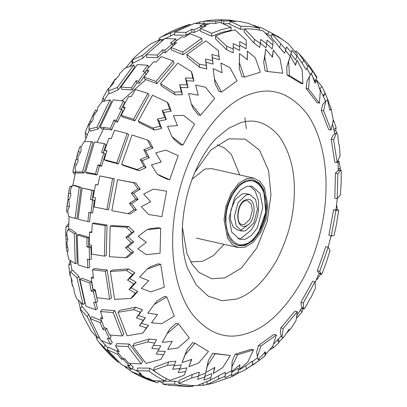 <?xml version="1.0" encoding="UTF-8"?>
<svg xmlns="http://www.w3.org/2000/svg" width="407" height="407" viewBox="0 0 407 407"><rect width="100%" height="100%" fill="white"/><g stroke="black" fill="none" stroke-linecap="round" stroke-linejoin="round"><path stroke-width="0.61" d="M207.885 24.191L211.869 23.072L214.128 23.647L219.872 22.416L231.13 27.31L221.403 29.65L211.645 33.313L200.386 28.419L206.156 26.099L203.897 25.524L207.885 24.191M225.32 32.209L235.048 29.874L246.174 40.191L246.245 45.004L239.692 41.57L239.759 46.688L233.201 43.569L233.257 49.008L226.689 46.189L215.562 35.872L225.32 32.209M247.405 59.804L247.385 51.084L255.362 57.86L260.317 72.232L244.373 77.142L239.418 62.77L239.413 53.541L247.405 59.804M245.141 245.431L252.859 240.781L260.093 231.344L265.003 218.859L266.758 206.405L263.512 188.98L259.045 182.855L253.368 179.863L246.739 180.194L239.021 184.844L231.787 194.281L226.877 206.766L225.122 219.22L228.368 236.645L232.829 242.77L238.512 245.767L245.141 245.431M253.765 178.108L246.779 178.459L238.65 183.353L231.034 193.294L225.865 206.446L224.018 219.561L227.432 237.912L232.132 244.363L238.115 247.517L245.1 247.166L253.23 242.272L260.846 232.331L266.015 219.185L267.862 206.064L264.443 187.713L259.742 181.263L253.765 178.108L211.899 168.671L204.914 169.022L192.155 179.151M182.417 227.437L186.91 253.398L192.15 264.28L199.135 272.497L211.813 278.775L225.01 277.879L241.427 267.984L256.822 247.909L267.257 221.342L270.991 194.841L268.589 170.579L259.564 150.219L245.253 139.148L229.273 138.818L228.398 139.072L210.872 150.005L194.836 172.344M190.72 261.879L202.655 261.325L213.41 255.555L224.094 244.358M239.743 174.949L231.405 154.589L224.735 148.102L217.119 144.8M235.867 299.165C250.213 295.05 263.68 282.361 276.267 261.106C287.912 238.609 293.91 216.148 294.266 193.712C295.009 171.154 290.023 152.07 279.314 136.457C267.582 122.69 254.538 118.162 240.171 122.889L228.637 128.281L216.794 137.861C204.777 149.466 191.809 173.514 186.248 199.186C183.415 211.844 182.097 224.14 182.295 236.075C182.651 248.936 184.366 259.585 187.454 268.01L196.205 284.905L208.206 296.123L221.973 300.707L235.867 299.165M166.549 384.905L162.79 384.035L163.314 381.196L175.096 381.242L179.049 382.163M178.821 383.399L179.39 380.342L192.272 374.46L199.399 372.176L197.695 379.385L204.828 377.091L203.907 380.087L211.101 377.472L210.236 380.158L197.451 385.505C191.076 385.709 184.864 385.007 178.821 383.399L191.605 378.052L198.677 376.068M198.362 375.809L205.55 373.209L204.828 377.091M204.573 376.511L211.823 373.58L211.101 377.472M214.499 367.628L213.299 373.514L222.609 367.704L230.367 355.489L212.724 353.22L208.384 360.49L207.367 365.979L215.125 353.764L212.724 353.22M213.299 373.514L214.891 367.358L205.677 372.654L208.384 360.49M139.581 372.797L139.245 373.738L141.529 374.186L136.838 370.685L137.79 367.999L149.944 368.172L160.663 375.417M132.224 368.65L137.805 371.454M153.48 370.263L154.502 367.363L168.64 361.915L175.926 361.136L172.731 369.281L180.016 368.488L178.23 372.639L185.623 371.54L183.944 375.396L169.984 380.331C164.179 377.833 158.679 374.476 153.48 370.263L167.44 365.323L174.623 364.825M173.926 365.883L181.313 364.804L180.016 368.488M179.426 369.241L186.925 367.852L185.623 371.54M188.772 366.793L191.789 359.35L182.021 362.673L185.21 354.736L194.973 343.213L208.476 351.455L198.718 362.978L188.772 366.793L191.514 359.473M182.021 362.673L187.047 349.537L192.572 342.674L194.973 343.213M115.588 345.965L116.895 343.605L129.365 344.068L142.618 361.421L141.254 363.883L128.841 363.314L124.669 358.648L122.375 358.191L116.957 351.093L119.251 351.551L115.588 345.965L128.001 346.53L141.254 363.883M130.326 364.479L133.186 366.916L131.863 369.302L121.657 364.743L107.163 349.644L108.521 347.191L117.13 351.343M132.743 346.011L134.152 343.472L149.354 339L156.522 339.83L151.826 348.3L159 349.12L156.242 354.085L163.563 354.634L160.948 359.345L145.996 363.365L132.743 346.011L147.695 341.992L154.731 343.07M153.475 345.324L160.79 345.889L159 349.12M157.891 351.104L165.359 351.399L163.563 354.634M101.302 340.562L108.013 348.107M167.699 349.476L172.227 341.32L162.281 342.379L167.048 333.791L178.495 323.83L189.336 338.024L177.89 347.985L167.699 349.476L172.222 341.325M162.281 342.379L169.571 329.227L176.094 323.285L178.495 323.83M100.483 311.548L102.055 309.681L114.764 310.577L123.86 334.025L122.217 335.973L109.58 334.997L106.583 328.434L104.284 327.966L100.565 318.376L102.864 318.839L100.483 311.548L113.121 312.53L122.217 335.973M90.14 318.574L91.779 316.631L101.704 320.828L100.137 322.69L102.951 329.461L105.179 330.016L109.503 338.894L107.28 338.339L110.714 344.378L100.738 340.237L90.14 318.574L100.137 322.69M110.068 335.078L111.086 337.016L109.503 338.894M109.921 338.4L112.312 342.485L110.714 344.378M118.025 312.301L119.719 310.292L135.724 307.28L142.521 309.712L138.395 315.522L145.37 317.745L141.427 323.336L148.586 325.346L142.821 333.094L127.121 335.75L118.025 312.301L133.725 309.651L140.359 312.281L136.406 317.882L143.213 320.304L139.438 325.697L146.423 327.91L142.821 333.094M80.276 309.62L80.174 308.832L82.163 306.471L88.807 314.56L90.334 318.34M154.1 304.563L157.148 300.951L164.418 296.377L166.824 296.922L154.1 304.563L147.807 313.156L157.534 314.499L151.526 322.746L161.543 323.748L174.267 316.102L166.824 296.922M92.552 269.79L94.287 268.539L107.138 269.983L111.462 297.924L109.646 299.231L96.871 297.731L95.258 289.718L92.954 289.24L91.183 277.808L93.488 278.286L92.552 269.79L105.327 271.286L109.646 299.231M91.183 277.808L93.284 276.643M79.92 279.431L81.726 278.134L91.509 281.786L92.933 289.937L95.152 290.481L97.599 301.424L95.854 302.676L97.492 308.531L95.737 309.798L85.897 306.186L79.92 279.431L89.779 283.033L91.199 291.188L93.422 291.727L95.854 302.676L93.635 302.136L95.737 309.798M110.328 271.433L112.195 270.085L128.678 268.915L134.875 272.838L129.726 278.51L136.116 282.295L131.166 287.825L137.759 291.463L133.003 296.856L130.8 298.443L114.647 299.374L110.328 271.433L126.475 270.497L132.489 274.552L127.528 280.092L133.735 284.01L128.973 289.408L135.373 293.182L130.8 298.443M70.497 271.774L72.685 270.197L78.856 276.45L84.88 303.169L82.987 304.533L76.567 298.458L74.079 291.865L74.15 289.845L71.846 283.119L72.131 280.947L70.009 274.089L70.497 271.774L76.994 277.793L82.987 304.533M147.263 269.052L150.621 266.631L158.343 263.787L160.745 264.326L147.263 269.052L139.581 276.999L148.708 280.713L141.346 288.431L150.799 291.916L164.28 287.189L160.745 264.326M92.333 223.529L94.114 222.98L107.005 225.046L106.258 255.581L104.401 256.156L91.59 254.065L91.463 245.151L89.158 244.653L89.464 232.158L91.768 232.656L92.333 223.529L105.148 225.62L104.401 256.156M89.464 232.158L91.814 231.741M77.193 234.895L79.044 234.325L88.792 237.357L88.721 246.337L90.939 246.861L91.326 259.137L89.545 259.686L87.322 259.162L87.948 267.923L78.144 264.906L77.193 234.895L87.022 237.902L86.945 246.881L89.164 247.405L89.545 259.686M89.164 259.6L89.749 267.368L87.948 267.923M110.17 226.185L112.088 225.595L128.698 226.516L134.101 231.71L128.047 236.818L133.649 241.956L127.798 246.998L133.603 252.07L127.951 257.051L125.697 257.743L109.427 256.72L110.17 226.185L126.445 227.208L131.659 232.463L125.799 237.51L131.207 242.704L125.549 247.69L131.161 252.823L125.697 257.743M67.918 229.604L70.162 228.912L76.206 233.089L77.203 263.085L75.264 263.685L68.966 259.59L67.359 253.22L68.213 249.715L66.794 243.294L67.867 239.723L66.636 233.236L67.918 229.604L74.298 233.674L75.264 263.685M146.993 229.67L150.432 228.612L158.277 227.732L160.679 228.271L146.993 229.67L138.161 236.365L146.357 242.267L137.856 248.86L146.378 254.655L160.068 253.256L160.679 228.271M99.852 175.921L114.372 178.836L108.608 209.885L94.088 206.97L95.457 197.756L93.157 197.242L95.513 184.539L97.817 185.058L99.852 175.921L112.597 178.632L106.832 209.681M95.513 184.539L97.853 184.88M82.153 187.988L93.742 190.573L92.175 199.761L94.399 200.264L92.704 213.044L88.777 212.342L87.881 221.612L78.012 219.22L82.153 187.988L92.043 190.379L90.481 199.567L92.704 200.076L90.995 212.851M90.481 212.535L89.601 221.805L87.881 221.612M117.572 179.64L135.785 182.972L140.257 189.143L133.476 193.279L138.136 199.471L131.553 203.627L136.416 209.844L130.021 214.021L111.808 210.689L117.572 179.64L133.628 182.728L137.922 188.879L131.329 193.035L135.806 199.206L129.406 203.383L134.081 209.58L127.864 213.777M72.614 185.195L74.761 185.439L81.034 187.418L76.938 218.656L75.081 218.447L68.564 216.438L67.72 210.678L69.526 205.978L68.864 200.239L70.879 195.564L70.396 189.845L72.614 185.195L79.207 187.21L75.081 218.447M153.312 189.107L166.626 191.209L153.312 189.107L143.656 194.032L150.641 201.775L141.295 206.736L148.596 214.509L161.91 216.61L166.626 191.209M127.167 133.532L128.739 134.493L118.351 163.94L105.703 160.577L104.192 159.656L106.97 150.773L104.67 150.244L108.923 138.197L111.223 138.731L114.586 130.209L127.167 133.532L116.773 162.978L104.192 159.656M106.797 151.302L104.67 150.244M104.513 143.696L101.562 152.472L103.79 152.961L105.291 153.877L101.628 166.28L99.405 165.791L97.064 174.939L95.538 174.008L85.506 172.237L94.455 141.916L104.513 143.696L106.013 144.612L103.246 152.839M97.064 174.939L87.098 173.209L85.506 172.237M147.543 140.089L149.45 141.254L152.92 148.031L145.645 150.86L149.283 157.738L142.18 160.679L145.996 167.664L139.062 170.701L123.26 165.415L121.637 164.423L132.026 134.976L147.543 140.089L150.849 146.769L143.742 149.7L147.217 156.481L140.278 159.513L143.925 166.397L137.149 169.536L121.637 164.423M91.397 141.57L93.015 142.557L84.101 172.904L77.325 173.128L75.392 171.942L75.137 167.129L78.007 161.61L77.91 156.899L80.962 151.49L81.034 146.871L84.259 141.57L91.397 141.57L82.458 171.902L75.392 171.942M169.683 179.752L167.282 179.212L160.2 175.997L157.285 174.216L151.429 164.921L161.258 162.001L155.678 152.879L165.786 150.122L178.185 155.662L169.683 179.752L157.285 174.216M147.863 93.391L149.125 95.045L134.819 120.884L122.436 116.931L121.225 115.344L125.214 107.402L122.924 106.858L128.775 96.286L131.069 96.835L135.531 89.509L147.863 93.391L133.557 119.231L121.225 115.344M124.618 108.547L124.13 108.435L122.924 106.858M123.57 101.038L119.439 108.801L121.673 109.274L122.883 110.852L117.501 122.039L115.267 121.566L111.625 129.965L110.399 128.363L100.112 127.157L113.268 99.812L123.57 101.038L124.776 102.615L121.266 109.183M111.625 129.965L101.394 128.831L100.112 127.157M167.236 102.198L168.768 104.207L171.23 111.177L163.726 112.459L166.321 119.607L158.954 121.067L161.691 128.398L154.462 130.042L139.545 122.777L138.243 121.067L152.549 95.233L167.236 102.198L169.566 109L162.195 110.455L164.662 117.435L157.428 119.068L160.027 126.226L152.925 128.032L138.243 121.067M110.027 99.863L111.325 101.567L98.204 128.953L90.537 131.176L88.98 129.141L89.102 125.554L93.071 119.638L93.32 116.214L97.436 110.495L97.812 107.245L102.071 101.709L110.027 99.863L96.886 127.223L88.98 129.141M182.86 145.197L180.459 144.653L174.206 139.581L171.866 136.518L167.562 126.277L177.498 125.656L173.413 115.71L183.572 115.379L194.566 124.059L182.86 145.197L171.866 136.518M173.28 60.948L174.145 63.182L156.899 83.649L144.846 79.202L144.017 77.06L148.952 70.599L146.668 70.04L153.724 61.666L156.008 62.225L161.264 56.598L173.28 60.948L156.029 81.41L144.017 77.06M147.68 72.212L146.668 70.04M147.919 65.308L142.893 71.53L145.136 71.988L145.965 74.125L139.23 83.328L136.986 82.87L132.295 89.952L131.451 87.79L120.843 87.057L137.301 64.55L147.919 65.308L148.748 67.445L145.05 71.968M132.295 89.952L121.718 89.316L120.843 87.057M191.366 71.637L192.419 74.349L193.936 81.095L186.482 80.683L188.09 87.668L180.728 87.505L182.433 94.734L175.168 94.816L161.381 85.892L160.485 83.588L177.737 63.121L191.366 71.637L192.796 78.154L185.429 77.981L186.95 84.732L179.68 84.804L181.293 91.799L174.115 92.099L160.485 83.588M133.837 64.932L134.727 67.231L118.289 89.794L109.478 93.696L108.415 90.944L108.669 88.772L113.695 82.921L114.041 80.973L119.17 75.381L119.602 73.662L124.827 68.32L133.837 64.932L117.384 87.459L108.415 90.944M200.544 115.293L198.143 114.749L192.949 108.125L191.341 103.978L188.599 93.432L198.245 95.218L195.655 85.058L205.454 87.235L214.657 98.55L200.544 115.293L191.341 103.978M201.679 38.411L202.091 41.071L183.074 54.772L171.413 49.964L171.016 47.41L176.557 42.867L174.288 42.297L182.066 36.691L184.335 37.266L190.033 33.715L201.679 38.411L182.662 52.106L171.016 47.41M174.379 42.898L172.66 44.21M171.067 47.751L165.344 52.793L163.09 52.345L157.662 57.626L146.698 57.356L146.281 54.665L164.921 38.533L175.905 38.945L170.319 43.203L172.573 43.651L164.947 50.234L162.693 49.786L157.26 55.047L146.281 54.665M218.289 50.488L219.49 59.829L212.362 57.708L213.105 64.097L206.023 62.276L206.812 68.961L199.776 67.42L187.286 57.275L186.859 54.528L205.876 40.827L218.289 50.488L218.946 56.324L211.864 54.487L212.566 60.602L205.525 59.051L206.273 65.461L199.272 64.184L186.859 54.528M146.301 54.792L142.989 58.099L132.865 63.238L132.504 59.295L138.66 53.566M221.52 92.079L219.119 91.539L215.145 83.766L213.105 68.62L222.09 72.756L220.884 63.019L229.94 67.618L237.083 80.871L221.52 92.079L214.382 78.826M208.791 381.003L225.356 372.202L225.025 377.935L231.751 374.343L231.522 375.936L238.258 372.029L238.034 373.311L232.29 376.526L212.795 383.308L207.041 384.529L225.264 376.027M225.112 374.409L231.848 370.523M231.639 371.642L232.122 361.35L235.185 354.207L251.129 349.298L253.53 349.842L247.934 361.833L239.611 369.19L239.952 364.804L231.639 371.642L231.99 366.743L237.586 354.751L235.185 354.207M244.373 77.142L241.967 76.602L239.285 68.167L239.413 53.541M239.759 46.688L239.667 50.509L233.114 47.09M233.257 49.008L233.16 52.834L226.602 49.725L215.491 38.879L215.562 35.872M231.13 27.31L231.059 30.225L221.332 32.55L211.574 36.223L200.315 31.207L200.386 28.419M202.315 27.595L202.121 26.19L194.124 29.716L191.86 29.268L186.065 32.367L174.695 32.189L194.246 23.53L205.616 23.743L199.857 25.743L202.121 26.19M200.356 29.645L194.053 32.509L191.789 32.072L185.999 35.19L174.623 35.134L174.695 32.189M174.654 33.776L170.619 36.025L161.365 40.242M195.396 385.541L203.042 385.302L207.041 384.503M203.078 383.72L203.042 385.302M207.117 381.522L207.041 384.529M218.635 375.778L218.549 379.314M231.822 371.515L231.751 374.343M231.608 372.41L238.349 368.198L238.258 372.029M239.713 364.855L239.611 369.19M232.122 361.35L231.99 366.743M253.53 349.842L237.586 354.751M162.79 384.035L174.547 384.203C180.591 385.8 186.803 386.502 193.177 386.309L189.026 386.65L167.872 385.154M175.096 381.242L174.547 384.203M193.325 385.51L193.177 386.309M159.142 381.313L162.953 383.145M192.272 374.46L191.605 378.052M205.677 372.654L207.367 365.979M230.367 355.489L215.125 353.764M136.838 370.685L148.952 370.975C154.156 375.183 159.656 378.541 165.456 381.049L153.342 380.759L148.28 378.307L145.996 377.859L139.245 373.738M149.944 368.172L148.952 370.975M166.448 378.245L165.456 381.049M145.477 377.579L145.299 378.088L147.538 378.663L154.655 381.751L152.411 381.176L156.822 382.616L157.738 382.875L158.303 381.283M147.7 378.205L147.538 378.663M154.919 380.993L154.655 381.751M130.413 368.859L129.823 370.528L130.83 371.164L140.344 375.33L145.299 378.088M140.588 374.638L140.344 375.33M168.64 361.915L167.44 365.323M124.649 366.473L126.429 368.035L129.986 370.065M126.643 367.424L126.429 368.035M187.047 349.537L185.21 354.736M129.365 344.068L128.001 346.53M117.842 349.491L116.957 351.093M122.095 357.855L121.403 359.101L123.636 359.671L129.558 365.862L127.325 365.298L131.863 369.302M124.242 358.572L123.636 359.671M130.871 363.497L129.558 365.862M107.163 349.644L117.384 354.171L121.403 359.101M118.152 352.777L117.384 354.171M149.354 339L147.695 341.992M96.749 337.403L96.291 338.248L98.708 341.905L117.857 361.904L118.488 362.423L118.635 362.159M96.744 337.423L96.291 338.248M105.382 344.81L103.978 347.344M169.571 329.227L167.048 333.791M114.764 310.577L113.121 312.53M102.132 316.514L100.565 318.376M104.523 327.599L102.951 329.461M106.746 328.154L105.179 330.016M135.724 307.28L133.725 309.651M142.521 309.712L140.359 312.281M138.395 315.522L136.406 317.882M145.37 317.745L143.213 320.304M141.427 323.336L139.438 325.697M148.586 325.346L146.423 327.91M98.799 336.945L97.731 338.212L91.473 331.44L83.466 316.783M83.669 317.012L80.225 309.524M80.174 308.832L87.118 316.565L97.731 338.212M88.807 314.56L87.118 316.565M78.449 300.839L80.332 308.262M107.138 269.983L105.327 271.286M92.933 289.937L91.199 291.188M95.152 290.481L93.422 291.727M91.509 281.786L89.779 283.033M128.678 268.915L126.475 270.497M134.875 272.838L132.489 274.552M129.726 278.51L127.528 280.092M136.116 282.295L133.735 284.01M131.166 287.825L128.973 289.408M137.759 291.463L135.373 293.182M78.856 276.45L76.994 277.793M70.187 260.678L68.778 265.13L69.816 274.674L70.503 275.88M70.854 263.634L68.778 265.13M70.111 274.466L69.816 274.674M71.144 278.001L71.846 283.109M71.851 283.145L72.334 285.566L72.853 286.274M107.005 225.046L105.148 225.62M88.721 246.337L86.945 246.881M90.939 246.861L89.164 247.405M88.792 237.357L87.022 237.902M128.698 226.516L126.445 227.208M134.101 231.71L131.659 232.463M128.047 236.818L125.799 237.51M133.649 241.956L131.207 242.704M127.798 246.998L125.549 247.69M133.603 252.07L131.161 252.823M76.206 233.089L74.298 233.674M68.747 223.402L65.97 226.923L65.741 231.69L66.361 248.702L66.967 251.414L67.801 251.155M68.676 226.089L65.97 226.923M66.926 235.048L65.868 235.373M67.659 238.802L66.138 239.27M67.603 247.242L66.331 247.629M114.372 178.836L112.597 178.632M92.175 199.761L90.481 199.567M94.399 200.264L92.704 200.076M93.742 190.573L92.043 190.379M135.785 182.972L133.628 182.728M140.257 189.143L137.922 188.879M133.476 193.279L131.329 193.035M138.136 199.471L135.806 199.206M131.553 203.627L129.406 203.383M136.416 209.844L134.081 209.58M81.034 187.418L79.207 187.21M72.09 186.203L69.79 186.487L69.312 188.812L66.692 209.59L66.616 212.062L67.898 212.21M71.83 186.716L69.79 186.487M70.655 193.539L68.849 193.33M69.19 199.389L67.888 199.242M69.363 206.359L67.226 206.115M118.351 163.94L116.773 162.978M101.628 166.28L100.117 165.359L97.894 164.871L95.538 174.008M99.405 165.791L97.894 164.871M103.79 152.961L100.117 165.359M152.92 148.031L150.849 146.769M145.645 150.86L143.742 149.7M149.283 157.738L147.217 156.481M142.18 160.679L140.278 159.513M145.996 167.664L143.925 166.397M139.062 170.701L137.149 169.536M84.101 172.904L82.458 171.902M81.013 147.197L79.991 146.576L79.314 148.285L73.397 168.9L72.853 171.5L74.262 174.135L75.076 174.318M80.347 152.508L78.551 151.409M77.925 159.956L76.14 158.862M76.328 164.698L74.949 163.853M75.371 173.036L72.853 171.5M134.819 120.884L133.557 119.231M117.501 122.039L116.285 120.452L114.052 119.979L110.399 128.363M115.267 121.566L114.052 119.979M121.673 109.274L116.285 120.452M171.23 111.177L169.566 109M163.726 112.459L162.195 110.455M166.321 119.607L164.662 117.435M158.954 121.067L157.428 119.068M161.691 128.398L160.027 126.226M154.462 130.042L152.925 128.032M98.204 128.953L96.886 127.223M96.876 111.223L95.869 109.905L94.78 111.376L86.91 128.124L85.256 132.478L85.48 137.77L86.065 137.902M95.146 113.558L94.312 112.469M91.3 122.156L90.339 120.894M89.677 124.634L88.98 123.723M87.19 135.007L85.256 132.478M156.899 83.649L156.029 81.41M139.23 83.328L138.395 81.181L136.152 80.723L131.451 87.79M136.986 82.87L136.152 80.723M145.136 71.988L138.395 81.181M193.936 81.095L192.796 78.154M186.482 80.683L185.429 77.981M188.09 87.668L186.95 84.732M180.728 87.505L179.68 84.804M182.433 94.734L181.293 91.799M175.168 94.816L174.115 92.099M118.289 89.794L117.384 87.459M116.346 78.983L115.064 79.162L109.824 87.342M115.232 79.589L115.064 79.162M109.508 87.922L108.16 88.762L102.986 97.665L101.964 101.836M108.613 89.087L108.369 88.456M104.095 100.529L102.986 97.665M183.074 54.772L182.662 52.106M174.679 44.841L174.288 42.297M172.965 46.195L172.573 43.651M165.344 52.793L164.947 50.234M163.09 52.345L162.693 49.786M157.662 57.626L157.26 55.047M176.2 40.837L175.905 38.945M219.49 59.829L218.946 56.324M212.362 57.708L211.864 54.487M213.105 64.097L212.566 60.602M206.023 62.276L205.525 59.051M206.812 68.961L206.273 65.461M199.776 67.42L199.272 64.184M144.765 48.397L150.977 43.686L161.197 39.158L142.562 55.316L132.356 59.956M142.989 58.099L142.562 55.316M138.609 53.587L144.907 48.418M161.493 41.087L161.197 39.158M132.524 63.329L131.782 60.46L126.134 67.526M132.265 63.594L131.782 60.46M211.574 36.223L211.645 33.313M203.861 26.969L203.897 25.524M194.053 32.509L194.124 29.716M191.789 32.072L191.86 29.268M185.999 35.19L186.065 32.367M205.591 24.934L205.616 23.743M239.611 45.091L246.154 48.835L246.245 45.004M226.602 49.725L226.689 46.189M170.619 36.025L170.691 32.982L161.472 36.823L159.188 38.294L158.959 39.764M159.152 39.703L159.188 38.294M161.472 36.823C170.04 31.736 179.039 27.727 188.466 24.796L190.247 24.298L170.691 32.982M190.232 24.878L190.247 24.298M239.285 68.167L239.418 62.77M247.283 59.692L247.385 51.084M248.753 23.479L259.625 28.414C253.581 26.816 247.37 26.114 240.995 26.307L230.123 21.373L235.729 21.444L233.476 20.864L241.097 21.729L248.753 23.479M259.315 30.082L259.625 28.414M244.571 29.258L240.445 29.263L240.995 26.307M240.445 29.263L229.594 24.206L230.123 21.373M233.384 21.357L233.476 20.864M229.487 20.35L231.761 20.793L223.936 21.016L221.662 20.574L215.908 21.301L204.146 21.159L206.512 20.798C215.339 19.587 224.181 19.475 233.043 20.467L229.487 20.35M231.659 21.342L231.761 20.793M223.412 23.86L223.936 21.016M221.245 22.833L221.662 20.574M215.537 23.306L215.908 21.301M203.714 23.474L204.146 21.159M209.544 23.698L205.616 23.891M229.706 23.596L224.003 23.815M263.268 31.003L273.117 41.453L272.832 44.963L267.028 40.115L266.682 43.941L260.816 39.413L260.414 43.559L254.487 39.342L244.638 28.897C251.017 28.694 257.229 29.396 263.268 31.003M266.361 43.697L272.11 48.86L272.832 44.963M260.149 42.994L265.959 47.828L266.682 43.941M254.487 39.342L253.82 42.939L259.691 47.451L260.414 43.559M253.82 42.939L244.073 31.95L244.638 28.897M199.639 23.204L199.868 21.983L195.263 23.408M204.105 21.383L199.868 21.983M264.748 56.904L263.726 62.388L265.13 70.955L267.531 71.495L264.748 56.904L265.725 49.211L272.466 57.245L273.346 50.076L279.991 58.628L282.773 73.219L267.531 71.495M263.726 62.388L265.725 49.211M272.227 56.909L273.346 50.076M271.398 36.086L267.725 34.371L268.717 31.563L262.958 28.459L258.196 26.755L257.967 27.406M267.725 34.371L265.796 33.145M284.106 40.756L279.08 37.159L268.717 31.563M258.063 27.137L253.49 25.168M288.609 44.139L297.283 54.182L296.891 56.207L291.992 50.224L291.498 52.544L286.492 46.866L285.887 49.491L272.11 34.066C277.91 36.569 283.414 39.927 288.609 44.139M290.796 53.617L295.589 59.9L296.891 56.207M285.297 50.259L290.196 56.227L291.498 52.544M280.779 44.109L279.578 47.517L284.585 53.185L285.887 49.491M279.578 47.517L271.087 36.966L272.11 34.066M287.027 74.985L289.428 75.529L288.639 61.625L290.252 55.937L295.563 65.252L297.003 60.058L302.142 69.867L302.93 83.771L300.529 83.226L287.027 74.985L286.803 66.829L288.639 61.625M286.803 66.829L290.252 55.937M295.365 64.83L297.003 60.058M289.428 75.529L302.93 83.771M298.921 53.643C305.596 60.602 311.457 68.259 316.504 76.618L317.022 77.513L316.783 77.966L312.897 71.2L312.515 71.912L308.481 65.42L307.946 66.397L298.921 53.643L296.098 51.038L295.64 51.699M313.212 77.666L314.987 81.202L316.783 77.966M311.528 73.698L312.515 71.912M310.724 75.147L306.832 68.396M303.775 60.16L302.116 63.151L306.156 69.638L307.946 66.397M302.116 63.151L296.983 55.774M306.161 88.421L308.562 88.96L309.462 76.618L311.319 73.25L315.125 83.282L316.743 80.347L320.309 90.812L319.403 103.154L317.002 102.615L306.161 88.421L306.939 81.181L309.462 76.618M306.939 81.181L311.319 73.25M315.125 83.272L316.743 80.347M308.562 88.96L319.403 103.154M330.998 109.854L331.15 108.755L328.317 101.623L328.301 100.733L323.484 89.571L321.901 86.406L315.964 79.436M330.214 109.87L331.15 108.755M328.062 101.923L328.317 101.623M327.869 101.236L328.296 100.727M323.484 89.571L325.203 93.295L322.924 95.691L323.295 96.169L325.285 93.808M325.427 101.312L324.094 97.99M322.924 95.691L319.902 88.777L321.901 86.406M319.902 88.777L319.515 88.004M321.235 110.338L323.636 110.882L325.809 100.855L327.493 99.98L329.818 110.104L331.217 109.569L333.252 120.04L331.079 130.062L328.678 129.523L321.235 110.338L322.761 104.472L325.809 100.855M323.636 110.882L331.079 130.062M336.584 132.707L335.75 130.098L336.141 127.854L333.923 121.062L333.247 120.121M334.162 131.242L335.75 130.098M333.755 129.568L336.141 127.854M333.145 121.622L333.923 121.062M336.553 132.692L333.196 135.109L331.217 139.25L333.623 139.794L336.553 132.692L337.673 134.3L338.644 143.89L339.443 145.731M339.418 145.482L340.094 155.555L337.159 162.658L334.758 162.113L331.217 139.25M333.623 139.794L337.159 162.658M246.357 128.698L244.861 117.618M339.713 170.34L340.349 168.213L339.026 161.757L338.171 160.989M337.907 168.966L340.349 168.213M338.044 162.062L339.026 161.757M335.434 173.189L337.835 173.728L340.974 169.948L341.254 172.171L341.107 184.239L340.364 194.933L337.225 198.713L334.824 198.173L335.434 173.189L337.53 171.011L340.974 169.948M337.835 173.728L337.225 198.713M330.866 236.752L331.674 235.78M337.327 209.931L336.859 205.728L336.533 205.606M336.523 205.688L336.859 205.728M333.587 209.829L335.994 210.373L338.761 210.093L336.421 224.791L334.045 235.495L331.273 235.775L328.871 235.236L333.587 209.829L338.761 210.093M335.994 210.373L331.273 235.775M316.483 279.507L317.18 279.416L320.701 273.952M316.661 279.095L317.18 279.416M319.093 273.311L320.66 274.267M317.312 270.782L325.814 246.688L328.215 247.232L330.067 250.391L326.811 260.862L322.497 272.537L321.566 274.481L319.714 271.321L317.312 270.782L318.65 272.7L321.566 274.481M328.215 247.232L319.714 271.321M296.866 317.597L297.486 317.307L301.943 312.032L302.528 309.045L303.113 308.358M297.029 316.707L297.486 317.307M300.285 309.859L301.943 312.032M301.704 307.972L302.528 309.045M300.931 302.386L312.637 281.247L315.038 281.786L315.486 288.09L311.014 297.446L309.854 298.952L305.301 307.58L303.78 309.228L303.332 302.925L300.931 302.386L301.439 306.161L303.78 309.228M315.038 281.786L303.332 302.925M269.897 349.71L273.356 347.868L278.719 342.882L279.294 341.524L283.211 337.718M272.695 346.159L273.356 347.868M273.886 343.773L277.579 339.942L278.719 342.882M278.24 338.817L279.294 341.524M277.579 339.942L281.303 335.836M283.857 337.047L284.707 335.953M287.027 332.707L289.952 329.538M280.845 327.894L294.958 311.152L297.359 311.691L296.011 320.624L290.42 329.294L289.107 329.39L283.364 337.668L281.898 337.367L283.247 328.434L280.845 327.894L280.291 333.226L281.898 337.367M297.359 311.691L283.247 328.434M238.085 373.077L244.175 370.467L252.564 364.708L252.859 365.018L261.564 358.643L265.445 355.316L265.242 355.576L264.698 352.07M238.293 370.421L245.93 365.781L246.433 369.017M245.93 365.781L252.019 361.202L252.564 364.708M252.019 361.202L252.859 365.018M258.745 359.122L259.198 360.454L258.959 358.913M252.36 361.798L257.575 357.661M264.947 352.086L265.445 355.316M258.42 345.568L273.977 334.361L276.378 334.905L272.97 345.777L265.913 354.105L265.262 351.852L258.135 359.712L257.412 356.985L260.821 346.113L258.42 345.568L256.649 352.05L257.412 356.985M276.378 334.905L260.821 346.113M145.848 167.399L145.675 167.791M137.154 198.214L136.879 200.234M246.586 186.442L240.344 190.201L234.493 197.827L229.11 217.994L231.731 232.082L239.932 239.453L245.294 239.184L251.536 235.429L257.387 227.798L262.769 207.631L260.144 193.544L251.948 186.172L246.586 186.442M237.922 238.761L241.168 238.258L251.236 230.097C257.382 220.757 259.686 210.546 258.14 199.471L255.148 191L249.832 185.938M235.266 199.567L242.257 193.839L245.925 193.656L250.051 194.587L246.383 194.77L238.11 202.559L234.422 216.356L236.218 225.997L241.829 231.044L245.497 230.855L253.77 223.067L257.453 209.269L255.662 199.628L250.051 194.587M247.955 224.771L241.371 229.93M241.829 231.044L237.703 230.113L233.196 226.928L230.642 220.375L230.326 215.079L231.079 209.457L235.368 199.42M145.996 79.523L121.912 100.727M104.106 127.411L97.049 142.292M252.269 93.513C232.723 99.12 214.377 116.402 197.232 145.36C181.415 173.519 173.153 209.091 172.716 237.169C171.779 265.4 178.414 296.382 193.081 315.155C209.061 333.913 226.836 340.074 246.398 333.643C265.944 328.037 284.289 310.755 301.439 281.797C317.251 253.637 325.514 218.066 325.956 189.988C326.887 161.757 320.253 130.774 305.586 111.996C289.606 93.244 271.835 87.083 252.269 93.513M245.177 244.042C255.001 242.404 266.382 221.856 265.868 206.675C267.14 190.949 256.598 177.152 246.703 181.583C236.874 183.221 225.498 203.77 226.007 218.951C224.74 234.676 235.282 248.474 245.177 244.042M242.119 224.476L244.521 224.354L249.929 219.261L252.335 210.241L251.165 203.938L247.497 200.641L245.553 200.748C237.576 202.081 235.149 224.399 242.119 224.476M245.619 225.997C256.451 223.382 257.132 195.564 246.26 199.628C235.429 202.243 234.747 230.062 245.619 225.997M196.25 238.08L238.115 247.517M99.532 338.217L98.698 337.067M82.107 306.532L80.703 302.91M71.988 270.696L70.482 260.902M68.625 229.385L69.058 216.621M72.858 185.221L75.595 172.069M84.717 141.509L89.382 129.665M103.826 100.982L109.056 92.603M130.118 65.822L132.83 63.019M297.252 314.957L302.203 307.158M315.206 282.377L319.2 273.041M328.093 247.202L331.11 235.739M335.994 209.783L337.281 198.672M338.359 170.752L337.998 161.294M334.702 134.025L332.697 124.603M324.603 99.216L323.234 95.96M316.071 81.558L315.42 80.423M265.333 355.56L261.564 358.643M259.147 360.51L244.175 370.467M262.958 28.459L279.08 37.159M86.91 128.124L89.509 122.222M92.537 115.832L94.78 111.376M73.397 168.9L75.6 160.47M76.837 156.186L79.314 148.285M66.692 209.59L67.476 201.831M68.071 197.074L69.312 188.812M66.361 248.702L66.127 245.055M65.807 236.971L65.741 231.69M117.857 361.904C110.729 355.988 104.345 349.323 98.708 341.905M130.83 371.164C138.975 376.144 147.639 379.96 156.822 382.616M252.813 179.752L259.244 183.699L263.772 191.061L265.73 212.113L258.206 233.374L251.801 240.934L244.47 245.162L237.958 245.625"/></g></svg>
